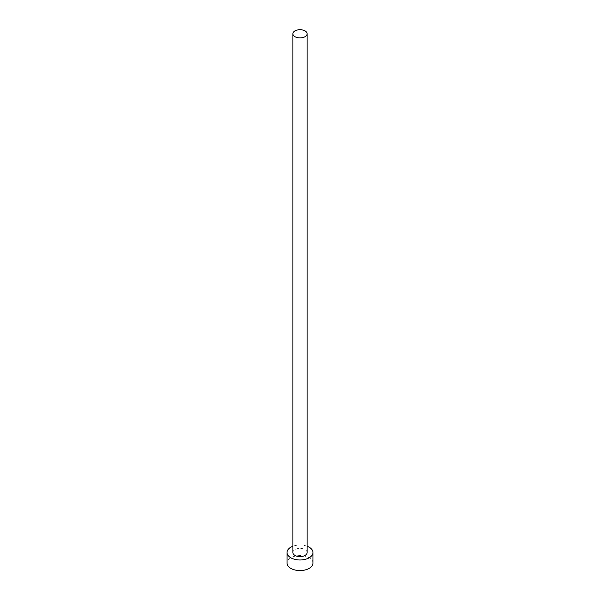 <?xml version="1.0" encoding="UTF-8"?>
<svg xmlns="http://www.w3.org/2000/svg" width="600" height="600" viewBox="0 0 600 600"><rect width="100%" height="100%" fill="white"/><g stroke="black" fill="none" stroke-linecap="round" stroke-linejoin="round"><path stroke-width="0.45" stroke-dasharray="3 2.25" d="M307.132 552.502A7.133 4.117 0 0 0 305.04 549.585A7.133 4.117 0 0 0 297.27 548.692A7.133 4.117 0 0 0 292.868 552.502M312.968 563.085A12.967 7.485 0 0 0 309.165 557.79A12.967 7.485 0 0 0 295.035 556.17A12.967 7.485 0 0 0 287.032 563.085M307.132 546.248A12.967 7.485 0 0 0 292.868 546.248"/><path stroke-width="0.9" d="M294.96 36.713A7.133 4.117 0 0 0 302.73 37.605A7.133 4.117 0 0 0 307.132 33.803A7.133 4.117 0 0 0 305.04 30.892A7.133 4.117 0 0 0 297.27 30A7.133 4.117 0 0 0 292.868 33.803A7.133 4.117 0 0 0 294.96 36.713M292.868 33.803L292.868 552.502A7.133 4.117 0 0 0 294.96 555.412A7.133 4.117 0 0 0 302.73 556.305A7.133 4.117 0 0 0 307.132 552.502L307.132 33.803M292.868 546.248A12.967 7.485 0 0 0 287.032 552.502A12.967 7.485 0 0 0 290.835 557.79A12.967 7.485 0 0 0 304.965 559.418A12.967 7.485 0 0 0 312.968 552.502A12.967 7.485 0 0 0 309.165 547.207A12.967 7.485 0 0 0 307.132 546.248M287.032 552.502L287.032 563.085A12.967 7.485 0 0 0 290.835 568.38A12.967 7.485 0 0 0 304.965 570A12.967 7.485 0 0 0 312.968 563.085L312.968 552.502"/></g></svg>
